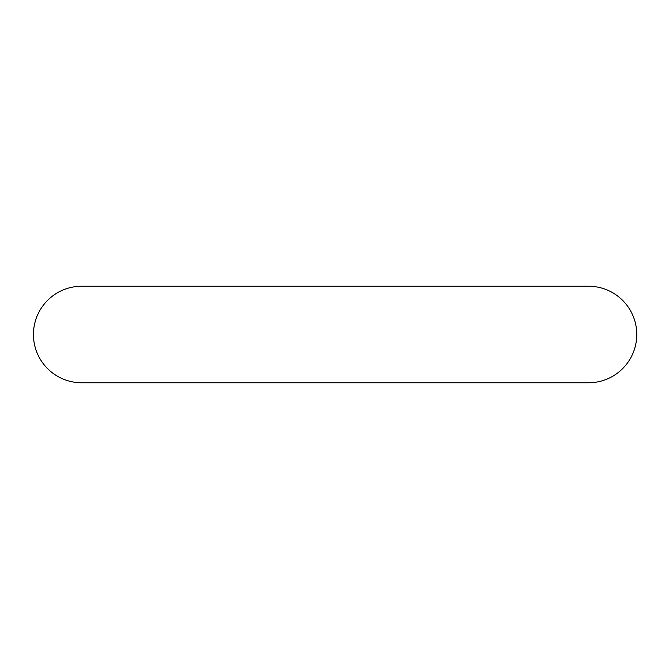 <?xml version="1.0" encoding="UTF-8"?>
<svg xmlns="http://www.w3.org/2000/svg" width="669" height="669" viewBox="0 0 669 669"><rect width="100%" height="100%" fill="white"/><g stroke="black" fill="none" stroke-linecap="round" stroke-linejoin="round"><path stroke-width="1" d="M33.45 334.5A48.268 48.268 0 0 0 81.718 382.768L588.494 382.768A48.268 48.268 0 0 0 636.763 334.5A48.268 48.268 0 0 0 588.494 286.232L81.718 286.232A48.268 48.268 0 0 0 33.45 334.5"/></g></svg>
